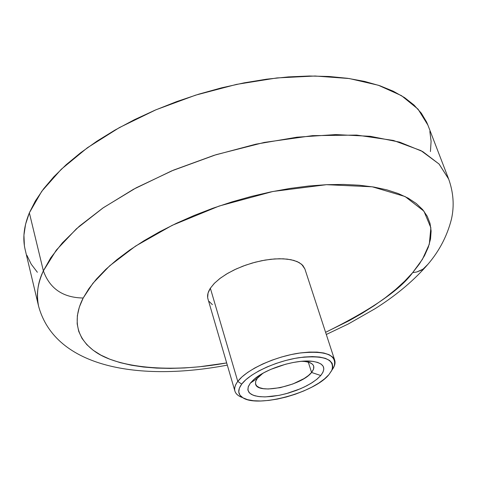 <?xml version="1.0" encoding="UTF-8"?>
<svg xmlns="http://www.w3.org/2000/svg" width="477" height="477" viewBox="0 0 477 477"><rect width="100%" height="100%" fill="white"/><g stroke="black" fill="none" stroke-linecap="round" stroke-linejoin="round"><path stroke-width="0.72" d="M257.371 378.279L255.708 381.224L255.517 383.848L256.787 386.024L259.44 387.652L263.322 388.66L268.241 388.999L280.154 387.682L292.902 383.961L304.093 378.559L308.416 375.524L311.582 372.471L320.759 375.524L316.615 379.471L310.992 383.377L304.177 387.062L296.497 390.347L288.317 393.09L280.011 395.153L271.973 396.447L264.586 396.906L258.206 396.494L253.144 395.224L249.668 393.149L247.98 390.353L248.189 386.972L250.312 383.168L257.371 378.279L262.887 373.282L257.371 378.279L250.312 383.168L248.35 386.513L247.849 389.56L248.815 392.177L251.194 394.282L254.867 395.797L259.685 396.679L265.462 396.894L278.985 395.361L286.236 393.674L300.427 388.761L306.854 385.714L312.518 382.411L317.217 378.976L320.759 375.524L322.995 372.185L323.835 369.097L323.227 366.366L321.164 364.112L317.718 362.431L313.001 361.387L307.188 361.041L300.504 361.411L293.218 362.484L285.628 364.225L270.769 369.389L264.115 372.609L258.343 376.067L253.681 379.638L250.312 383.168L254.384 379.036C266.434 368.441 295.895 359.318 311.827 361.25C323.764 362.979 326.739 367.737 320.759 375.524L311.582 372.471C301.559 385.768 257.58 395.039 255.589 384.11L255.66 381.379L257.371 378.279M237.773 381.415L241.708 384.098C249.805 373.264 276.07 361.071 299.115 357.667C323.972 355.007 334.914 359.145 331.944 370.074L328.927 374.636L324.521 378.899L318.708 383.138L311.702 387.205L303.777 390.955L295.209 394.252L286.301 396.995L277.375 399.076L268.736 400.424L260.698 400.99L253.555 400.734L247.575 399.672L242.99 397.818L240.009 395.236L238.756 392.005L239.323 388.248L241.708 384.098L245.858 379.716L251.617 375.28L258.778 370.969L267.048 366.962L276.1 363.432L285.55 360.523L295.007 358.364L304.07 357.034L312.363 356.593L319.566 357.04L325.392 358.352L329.625 360.463L332.129 363.277L332.833 366.67L331.742 370.51L328.927 374.636C314.605 392.75 257.562 408.103 242.769 397.681C237.784 394.491 237.433 389.965 241.708 384.098L237.773 381.415L241.911 376.961L247.623 372.448L254.706 368.035L262.91 363.891L271.944 360.183L281.46 357.04L291.095 354.584L300.486 352.914L309.287 352.086L317.163 352.121L323.841 353.01L329.094 354.709L332.749 357.142L334.711 360.213C335.611 363.11 334.693 366.39 331.962 370.039L334.085 366.527C337.305 354.799 325.636 350.327 299.079 353.117C274.436 356.736 246.359 369.806 237.773 381.415L210.357 288.227L237.773 381.415C233.241 387.7 233.652 392.547 238.995 395.964L242.733 397.663C238.417 396.19 235.811 394.002 234.911 391.104C234.106 388.278 235.06 385.046 237.773 381.415M24.381 245.548L23.933 235.197L25.567 224.262L29.353 212.831L41.755 191.289L61.241 169.299L87.374 147.763L119.339 127.615L155.919 109.799L195.57 95.161L236.52 84.387L276.934 77.936L315.041 76.01L349.277 78.544L378.386 85.258L401.485 95.656L418.043 109.15L427.881 125.063L448.66 179.042L439.037 164.005L420.964 150.619L393.436 140.453L356.647 135.08L312.465 135.653L264.252 142.432L216.087 154.685L171.672 170.897L133.536 189.25L102.776 208.103L79.301 226.241L62.326 242.93L50.729 257.824L43.377 270.864C49.739 288.639 63.012 297.69 83.189 298.012L92.92 283.272L109.65 265.832L135.557 246.09L172.197 225.335L219.193 206.028L272.91 191.48L326.501 184.688L372.293 186.799L405.122 196.554L423.94 211.174L430.868 227.762L429.3 244.206L422.419 259.333L412.641 272.665L416.761 271.991L422.998 269.189L427.458 264.747L424.494 268.038L421.364 270.191L416.761 271.991L412.641 272.665L419.277 264.139L424.53 255.636L428.304 247.229L430.528 239.007L431.125 231.041L430.033 223.421L427.213 216.236L422.634 209.57L416.29 203.518L408.181 198.158L398.355 193.579L386.871 189.852L373.813 187.044L359.294 185.219L343.47 184.426L326.501 184.688L308.583 186.024L289.938 188.439L270.799 191.909L251.415 196.405L232.037 201.866L212.921 208.222L194.324 215.395L176.484 223.278L159.628 231.768L143.965 240.748L129.678 250.085L116.913 259.673L105.799 269.374L96.437 279.069L88.889 288.651L83.189 298.012L79.349 307.051L77.352 315.673L77.167 323.811L78.735 331.39L81.984 338.354L86.826 344.656L93.164 350.255L100.897 355.126L109.913 359.253L120.103 362.615L131.342 365.209L143.523 367.034L156.516 368.095L170.217 368.399L184.504 367.964L199.261 366.801L226.67 362.937C169.126 373.413 117.503 367.528 95.263 351.74C72.79 335.933 74.466 314.862 83.189 298.012C63.012 297.69 49.739 288.639 43.377 270.864L56.316 250.109L76.457 228.769L103.354 207.704L136.16 187.831L173.616 170.08L214.131 155.299L255.893 144.173L297.01 137.191L335.671 134.58L370.289 136.303L399.601 142.116L422.711 151.567L439.114 164.088L448.66 179.042C453.478 192.559 454.414 205.897 451.475 219.044C446.883 237.194 438.065 253.37 425.013 267.579C411.514 282.521 394.843 296.247 375 308.744L348.264 323.996L326.304 334.478M308.291 362.126L311.582 372.471L308.291 362.126M334.711 360.213L304.869 268.903L302.794 265.397L299.079 262.529L293.826 260.406L287.208 259.124L279.45 258.737L270.829 259.273L261.658 260.716L252.285 263.018L243.061 266.094L234.338 269.833L226.444 274.078L219.664 278.681L214.239 283.451L210.357 288.227L214.495 283.195L220.332 278.169L227.648 273.363L236.157 268.98L245.512 265.2L255.314 262.183L265.158 260.066L274.627 258.928L283.338 258.808L290.928 259.703L297.111 261.563L301.661 264.3L304.898 268.986M227.314 365.126C140.363 381.66 55.302 368.28 38.536 305.995C35.984 295.412 37.6 283.702 43.377 270.864C37.838 282.032 36.228 293.743 38.536 305.995L25.18 249.721C22.485 238.512 23.874 226.211 29.353 212.831L43.377 270.864L29.353 212.831L35.328 201.026L43.485 188.97L53.806 176.806L66.225 164.678L80.649 152.753L96.926 141.18L114.885 130.126L134.317 119.751L154.971 110.205L176.585 101.625L198.861 94.136L221.489 87.851L244.158 82.849L266.56 79.188L288.382 76.904L309.352 76.01L329.202 76.493L347.697 78.317L364.637 81.43L379.853 85.747L393.215 91.19L404.615 97.648L414 105.023L421.334 113.198L426.611 122.058L427.923 125.165M429.849 131.479L431.101 141.353L430.421 151.567M37.373 272.278L31.208 264.157L26.843 255.225M325.594 332.32L349.11 320.711L362.019 313.365L374.135 305.685L385.356 297.72L395.582 289.521L404.711 281.15L412.641 272.665C400.12 289.962 371.106 309.847 325.594 332.32M212.414 304.678L209.141 301.446M207.972 298.996L207.656 297.535L208.055 293.069L210.357 288.227C207.841 292.157 207.036 295.716 207.948 298.906L234.911 391.104M301.559 361.31C308.524 361.488 312.572 363.092 313.699 366.127L313.592 369.103L311.582 372.471C316.108 366.449 313.759 362.782 304.541 361.465L301.559 361.31M334.085 366.527L331.944 370.074M238.995 395.964L242.769 397.681M304.541 361.465L311.827 361.25M260.514 375.095L254.384 379.036"/></g></svg>

